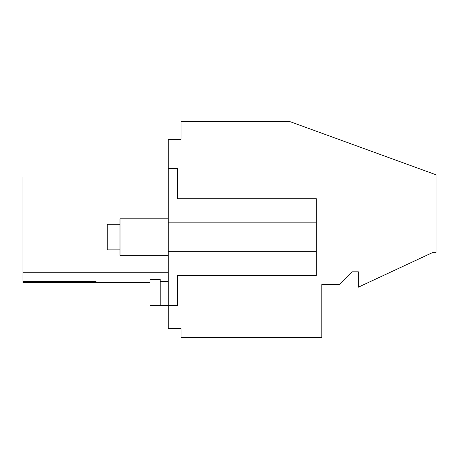 <?xml version="1.0" encoding="UTF-8"?>
<svg xmlns="http://www.w3.org/2000/svg" width="459" height="459" viewBox="0 0 459 459"><rect width="100%" height="100%" fill="white"/><g stroke="black" fill="none" stroke-linecap="round" stroke-linejoin="round"><path stroke-width="0.69" d="M160.22 305.631L160.22 279.416L149.99 279.416L149.99 305.631L168.264 305.631L168.264 139.358L181.064 139.358L181.064 121.383L289.302 121.383L436.05 174.793L436.05 252.645L432.395 252.645L358.364 287.168L358.364 271.814L351.967 271.814L339.172 284.609L321.805 284.609L321.805 337.617L181.064 337.617L181.064 328.478L168.264 328.478L168.264 305.631L177.403 305.631L177.403 275.469L177.403 305.631M22.95 281.442L96.063 281.442L96.063 282.463L22.95 282.463L22.95 272.732L168.264 272.732M168.264 176.973L22.95 176.973L22.95 272.732M168.264 168.539L177.403 168.539L177.403 198.701L316.326 198.701L316.326 275.469L177.403 275.469M168.264 251.343L316.326 251.343M168.264 222.827L316.326 222.827M177.403 168.539L177.403 198.701M168.264 281.442L160.22 281.442M96.063 281.442L22.95 281.579M168.264 255.365L120.006 255.365L120.006 218.805L168.264 218.805M120.006 249.88L107.211 249.88L107.211 224.29L120.006 224.29M149.99 282.463L22.95 282.463"/></g></svg>
